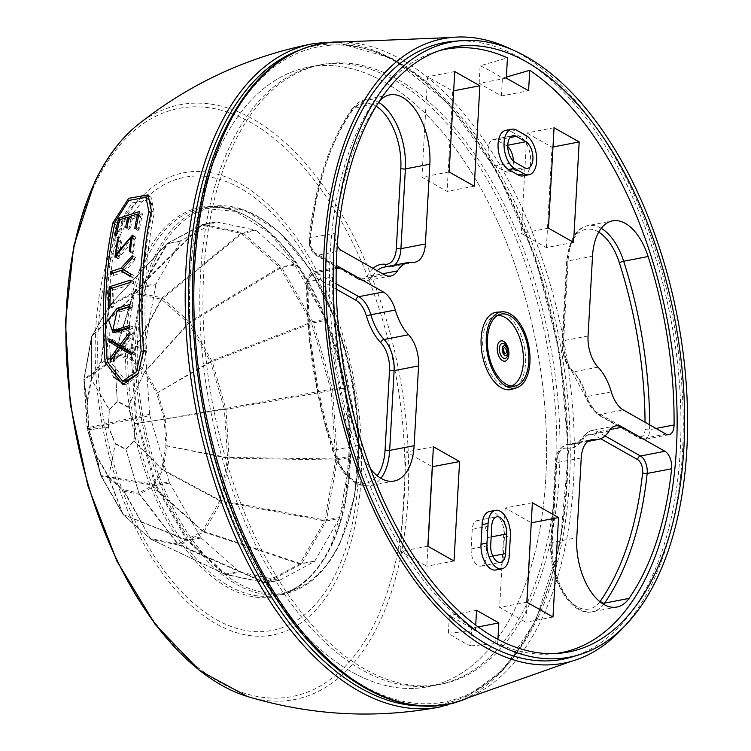 <?xml version="1.0" encoding="UTF-8"?>
<svg xmlns="http://www.w3.org/2000/svg" width="751" height="751" viewBox="0 0 751 751"><rect width="100%" height="100%" fill="white"/><g stroke="black" fill="none" stroke-linecap="round" stroke-linejoin="round"><path stroke-width="0.56" stroke-dasharray="3.75 2.82" d="M219.93 147.374A315.504 171.378 -100.9 0 1 308.436 67.158A315.504 171.378 -100.9 0 1 509.15 249.079A315.504 171.378 -100.9 0 1 516.144 606.592A315.504 171.378 -100.9 0 1 427.638 686.808A315.504 171.378 -100.9 0 1 226.924 504.888A315.504 171.378 -100.9 0 1 219.93 147.374A315.504 171.378 -100.9 0 1 308.436 67.158A315.504 171.378 -100.9 0 1 509.15 249.079A315.504 171.378 -100.9 0 1 516.144 606.592A315.504 171.378 -100.9 0 1 427.638 686.808A315.504 171.378 -100.9 0 1 226.924 504.888A315.504 171.378 -100.9 0 1 219.93 147.374M529.586 604.001A315.504 171.378 -100.9 0 1 441.081 684.227A315.504 171.378 -100.9 0 1 240.367 502.297A315.504 171.378 -100.9 0 1 233.373 144.783A315.504 171.378 -100.9 0 1 321.869 64.567A315.504 171.378 -100.9 0 1 522.583 246.497A315.504 171.378 -100.9 0 1 529.586 604.001M512.304 49.754A318.011 172.73 -100.9 0 1 664.222 280.01A318.011 172.73 -100.9 0 1 652.591 582.382A318.011 172.73 -100.9 0 1 623.414 627.329M453.576 41.324A313.956 170.533 -100.9 0 1 519.72 57.574A313.956 170.533 -100.9 0 1 678.913 376.964A313.956 170.533 -100.9 0 1 572.009 656.947M478.134 626.916L471.666 628.155L449.38 615.548L448.394 633.14A304.305 165.286 79.1 0 0 460.241 640.547A304.305 165.286 79.1 0 0 470.67 645.907L471.666 628.155M476.556 610.319L449.38 615.548M506.305 78.142L479.138 83.37L501.415 95.978L528.591 90.749M433.402 446.751L406.225 451.98L432.285 466.718M427.835 546.202L400.668 551.431L426.85 566.245L427.967 546.277M400.668 551.431L406.225 451.98M454.026 561.016L426.85 566.245M507.751 146.576A13.847 7.519 79.1 0 0 506.287 145.506L496.74 140.108A13.847 7.519 79.1 0 0 493.398 139.442A13.847 7.519 79.1 0 0 488.244 151.505A13.847 7.519 79.1 0 0 495.294 165.971L514.857 162.216M513.384 161.136A13.847 7.519 79.1 0 1 508.174 172.035A13.847 7.519 79.1 0 1 504.841 171.378L495.294 165.971M472.238 529.305L471.14 548.972A13.18 7.163 79.1 0 0 481.062 566.123A13.18 7.163 79.1 0 0 486 557.383L487.099 537.707A13.18 7.163 79.1 0 0 477.176 520.565A13.18 7.163 79.1 0 0 472.238 529.305L491.802 525.54M532.375 502.748L505.198 507.967L531.257 522.715M505.198 507.967L499.64 607.418L525.822 622.232L526.939 602.264M421.959 177.198L447.08 191.411L452.703 90.993L427.572 76.78L421.959 177.198L449.136 171.97M546.399 247.595L552.013 147.177L526.892 132.965L521.278 233.383L546.399 247.595L573.576 242.366M526.817 602.199L499.64 607.418M552.999 617.012L525.822 622.232M453.67 90.805L452.703 90.993M454.749 71.552L427.572 76.78M474.256 186.182L447.08 191.411M552.989 146.989L552.013 147.177M554.06 127.736L526.892 132.965M548.446 228.154L521.278 233.383M336.241 289.116L313.364 276.171A9.885 5.37 79.1 0 0 307.253 282.986A298.504 162.141 79.1 0 0 332.918 449.577A3.295 0.601 -17.8 0 0 332.496 450.065A3.295 0.601 -17.8 0 0 334.054 450.084L358.509 445.381A301.799 163.925 79.1 0 1 332.562 276.95A13.18 7.163 -100.9 0 1 336.251 267.722M358.509 445.381A53.302 28.951 79.1 0 0 370.581 468.943M379.236 101.404A53.302 28.951 79.1 0 0 377.622 103.507A301.799 163.925 79.1 0 0 335.002 233.148A13.18 7.163 79.1 0 0 337.255 245.436M495.895 569.981A19.77 10.739 79.1 0 0 503.292 556.866L509.272 555.712M489.521 511.478A19.77 10.739 79.1 0 1 504.4 537.2L503.292 556.866M505.742 130.364A20.437 11.096 79.1 0 1 510.671 131.331L520.218 136.729L526.188 135.584M523.006 175.894A20.437 11.096 79.1 0 0 530.619 158.085A20.437 11.096 79.1 0 0 520.218 136.729M497.369 312.125A39.352 21.375 -100.9 0 1 521.382 336.26A39.352 21.375 -100.9 0 1 521.785 379.593A39.352 21.375 -100.9 0 1 512.201 389.225M497.566 315.467A36.02 19.564 79.1 0 0 495.05 315.936A36.02 19.564 79.1 0 0 486.15 324.789A36.02 19.564 79.1 0 0 486.564 364.564A36.02 19.564 79.1 0 0 508.624 386.54A36.02 19.564 79.1 0 0 511.14 386.052M470.67 645.907L497.697 643.382L497.922 639.345M448.394 633.14L475.421 630.615L475.721 625.132M479.138 83.37L480.114 65.788L507.441 57.855M480.114 65.788A304.305 165.286 79.1 0 1 492.036 71.824A304.305 165.286 79.1 0 1 502.41 78.226L501.415 95.978M502.41 78.226L506.362 77.081M555.552 653.53A307.187 166.853 -100.9 0 1 551.976 653.914A307.187 166.853 -100.9 0 1 497.697 643.382M475.421 630.615A307.187 166.853 -100.9 0 1 330.693 315.148A307.187 166.853 -100.9 0 1 436.106 51.575A307.187 166.853 -100.9 0 1 439.57 50.599M230.21 145.394A315.504 171.378 -100.9 0 1 318.715 65.177A315.504 171.378 -100.9 0 1 519.429 247.098A315.504 171.378 -100.9 0 1 526.423 604.611A315.504 171.378 -100.9 0 1 437.927 684.828A315.504 171.378 -100.9 0 1 237.213 502.907A315.504 171.378 -100.9 0 1 230.21 145.394M148.923 199.832L131.998 202.883L118.461 223.995C109.402 266.37 106.849 312.416 110.791 362.132L125.886 381.142M138.578 373.238L144.22 351.346C140.503 301.94 143.047 256.063 151.862 213.735L150.867 212.974M151.955 204.939L151.862 213.735M124.488 384.334L126.112 384.39L141.357 373.867L146.633 350.783A329.379 178.916 -100.9 0 1 154.284 212.993L151.326 210.712M142.023 195.673L116.302 224.934A318.837 173.181 -100.9 0 0 108.651 362.714L113.176 376.795M149.487 196.349L151.111 197.419L154.284 212.993M125.586 227.562L128.825 229.637L130.317 229.158L132.373 218.888L129.181 216.663M130.317 229.158L127.097 227.074M128.825 229.637L130.881 219.367L128.9 217.997M130.881 219.367L122.826 222.061L119.531 219.874M122.826 222.061L119.794 237.626L116.461 235.654M119.794 237.626L118.395 238.105L115.044 236.143M118.395 238.105L121.887 220.494L120.479 219.555M121.887 220.494L142.53 213.828L139.451 211.547M132.373 218.888L140.662 216.316A326.497 177.339 -100.9 0 0 137.912 230.435L139.348 230.013A326.835 177.527 -100.9 0 1 142.53 213.828M140.662 216.316L138.728 214.917M139.348 230.013L136.222 227.957M137.912 230.435L134.776 228.388M130.514 276.659L133.725 278.048L133.894 275.504L130.693 274.087M133.725 278.048L130.552 276.096M123.99 272.031L113.561 275.486L110.144 274.04M113.561 275.486L113.758 273.195L113.251 272.979M113.758 273.195L121.099 270.735M123.802 269.862L122.385 268.914M133.894 275.504L125.633 270.473L135.246 259.959A326.854 177.536 -100.9 0 1 135.518 257.396L132.336 255.725M135.518 257.396L124.187 269.74M125.633 270.473L122.347 268.971M135.246 259.959L132.063 258.316M110.575 288.637L113.992 289.877L113.373 307.037L111.918 307.544A320.696 174.194 -100.9 0 1 112.659 288.131L133.509 281.494L130.299 280.151M133.509 281.494L133.387 283.737L130.176 282.432M113.992 289.877L133.387 283.737M113.373 307.037L109.946 306.042M111.918 307.544L108.473 306.539M129.651 327.154L132.824 326.206L129.604 325.493M132.824 326.206L132.889 328.647L129.679 327.962M114.781 332.383L116.264 333.04L120.742 332.402L132.889 328.647M112.96 329.98L117.137 310.754M129.407 306.521L132.636 305.554L129.416 304.549M116.283 330.637L120.451 311.693L132.617 307.948A326.835 177.527 -100.9 0 1 132.636 305.554M132.617 307.948L129.397 306.971M121.193 346.23L124.488 346.671L134.222 352.426L131.021 352.078M134.222 352.426L134.42 355.016L131.228 354.707M134.42 355.016L131.106 353.12M123.023 348.492L113.654 361.541L110.237 361.297M113.654 361.541L113.439 358.865L112.012 358.743M113.439 358.865L121.409 347.666M112.359 340.935L112.284 339.339L108.848 338.785M112.284 339.339L122.92 345.826L121.615 345.648M122.92 345.826L133.087 332.515L129.876 331.886M124.488 346.671L133.199 335.218A326.854 177.536 -100.9 0 1 133.087 332.515M133.199 335.218L129.989 334.627M118.649 256.241L121.549 242.545L120.902 240.893L117.578 238.968M120.902 240.893L116.18 254.983M116.818 257.255L118.245 258.757L134.26 239.062L132.523 252.42L130.58 251.36M133.753 236.696L135.715 237.072L133.331 253.763L130.13 252.036M133.331 253.763L132.523 252.42M118.949 256.391L131.622 237.457M121.549 242.545L118.226 240.649M149.646 414.336L145.027 345.967L131.951 348.483A3.295 0.61 -3.9 0 0 130.862 348.783L141.939 286.854L92.11 335.678A3.295 2.337 29.9 0 0 91.857 336.016A3.295 2.337 29.9 0 0 91.631 336.73L91.472 379.555L109.317 409.436L108.632 427.197L115.419 443.465L125.849 449.126L133.8 440.865L134.626 423.517L127.839 407.249L117.419 401.588L109.224 409.708L108.397 427.056A3.295 2.976 -97.3 0 0 108.463 427.403L115.25 443.672A3.295 2.225 -168.6 0 0 115.429 443.907L125.849 449.567L133.997 441.278A3.295 1.652 135.3 0 1 134.091 441.006L134.917 423.658A3.295 2.506 81.5 0 1 134.861 423.311L128.074 407.033A3.295 1.755 25.5 0 1 127.895 406.807L117.466 401.147L109.317 409.436A3.295 2.122 -30.7 0 0 109.224 409.708L91.425 379.687L101.085 363.108L114.377 355.767L114.415 354.434L130.439 357.626L145.441 371.276L157.579 392.2A3.295 1.258 -120.1 0 0 157.823 392.801L165.173 418.579L167.22 445.794A3.295 1.211 -79 0 0 167.191 446.432L162.883 469.685L153.345 486.808L139.207 494.28L124.075 491.22A3.295 1.896 -29 0 1 123.68 491.004L108.895 477.814L96.55 456.439A3.295 3.135 -12.9 0 1 96.297 455.829L88.702 429.403L86.909 402.836A3.295 3.088 172.4 0 1 86.938 402.198L91.106 378.973L100.784 361.822A3.295 1.784 -171.7 0 1 101.075 361.513L114.415 354.434L133.331 293.425A3.295 2.732 61.6 0 1 133.997 292.177A3.295 1.521 -134.9 0 1 134.598 292.092L162.15 297.847A3.295 0.995 -129.3 0 1 162.789 298.185L189.487 321.897A3.295 0.554 -121.2 0 1 190.05 322.62L212.242 361.663L225.976 409.37L229.168 458.495L221.62 500.701A3.295 0.61 -79.4 0 1 221.329 501.546L204.141 531.464A3.295 1.061 -71.6 0 1 203.662 531.961L179.442 545.048A3.295 1.586 -66.4 0 1 178.841 545.132L151.289 539.378A3.295 2.112 -64.7 0 1 151.017 539.284L151.017 539.284A3.295 2.112 -64.7 0 1 150.651 539.03L123.953 515.327A3.295 2.553 -68.3 0 1 123.389 514.604L101.61 476.547A3.295 2.835 -80.5 0 1 101.197 475.561L87.66 428.952A3.295 2.929 -102.6 0 1 87.463 427.845L84.215 379.781A3.295 2.807 -123.6 0 1 84.272 378.729L91.819 336.523A3.295 2.497 -134.4 0 1 92.11 335.678L109.299 305.76A3.295 2.046 -137.1 0 1 109.486 305.488L109.486 305.488A3.295 2.046 -137.1 0 1 109.777 305.253L133.997 292.177L201.315 225.178A3.295 2.732 61.6 0 1 201.878 224.756A3.295 2.732 61.6 0 1 201.897 224.746A3.295 2.732 61.6 0 1 202.535 224.53A3.295 1.793 -100.9 0 1 202.817 224.418A3.295 1.793 -100.9 0 1 203.221 224.427L242.423 232.613A3.295 1.793 -100.9 0 1 243.146 233.007L281.118 266.727A3.295 1.793 -100.9 0 1 281.775 267.553L312.745 321.691A3.295 1.793 -100.9 0 1 313.223 322.817L332.486 389.121A3.295 1.793 -100.9 0 1 332.702 390.389L337.321 458.767A3.295 1.793 -100.9 0 1 337.265 459.969L326.525 520.011A3.295 1.793 -100.9 0 1 326.197 520.978L301.742 563.532A3.295 1.793 -100.9 0 1 301.189 564.114L266.736 582.72A3.295 1.793 -100.9 0 1 266.455 582.823A3.295 1.793 -100.9 0 1 266.051 582.814L226.849 574.637A3.295 1.793 -100.9 0 1 226.126 574.243L188.154 540.513A3.295 1.793 -100.9 0 1 187.506 539.687L156.527 485.55A3.295 1.793 -100.9 0 1 156.048 484.423L136.795 418.119A3.295 1.793 -100.9 0 1 136.569 416.852L131.951 348.483A3.295 1.793 -100.9 0 1 132.007 347.272L142.746 287.229A3.295 1.793 -100.9 0 1 143.075 286.272L167.529 243.709A3.295 1.793 -100.9 0 1 168.083 243.136L202.535 224.53L215.612 222.014L181.16 240.62L166.872 243.784L109.777 305.253L101.085 363.108L100.784 361.822L108.82 306.812A3.295 2.337 29.9 0 1 109.045 306.089A3.295 2.337 29.9 0 1 109.299 305.76L166.393 244.291A3.295 2.337 29.9 0 1 167.529 243.709L180.606 241.193L156.152 283.756L143.075 286.272A3.295 2.337 29.9 0 0 141.939 286.854L166.872 243.784L201.925 225.093L133.706 293.369L114.481 355.749L129.763 359.044L144.492 372.045L189.487 321.897L279.729 267.347L294.195 264.211A3.295 1.793 -100.9 0 1 294.843 265.037L281.775 267.553A3.295 1.474 150.2 0 0 280.292 268.069L311.271 322.198L211.829 360.677A3.295 1.474 150.2 0 0 210.468 361.541L156.621 393.271L164.122 419.002L224.258 408.751L224.38 409.426L164.159 419.18L165.924 445.719L161.775 469.122L220.043 500.344L202.676 530.779L152.218 485.681L138.822 493.05L178.165 544.165L150.238 538.467L123.53 489.746L108.707 476.763L123.155 514.548L101.038 476.059L96.672 455.519L89.078 429.807L87.238 428.84L149.871 415.603A3.295 1.793 -100.9 0 1 149.646 414.336L136.569 416.852A3.295 0.61 -3.9 0 0 135.471 417.162L130.862 348.783L84.215 379.781A3.295 0.61 -3.9 0 0 83.877 380.081L87.379 403.071L91.425 379.687L91.453 337.246L109.12 306.502L133.706 293.369L161.258 299.123L130.054 357.42L129.763 359.044L161.643 299.339L241.756 233.617L256.222 230.491A3.295 1.793 -100.9 0 0 255.5 230.097L216.297 221.911L201.925 225.093L241.118 233.279L162.15 297.847A3.295 2.694 101.8 0 0 161.258 299.123L188.689 323.484L210.721 362.142L156.621 393.271L144.586 372.167L188.689 323.484A3.295 1.474 150.2 0 1 190.05 322.62L280.292 268.069L241.118 233.279A3.295 2.694 101.8 0 1 242.423 232.613L255.5 230.097M294.843 265.037L325.821 319.175L312.745 321.691A3.295 1.474 150.2 0 0 311.271 322.198L331.144 390.595L335.706 460.025L324.676 520.903L299.743 563.963L264.69 582.654L224.868 574.13L186.886 540.41L154.931 484.564L100.784 475.449L96.297 455.829L96.672 455.519L108.613 476.641L115.419 443.465L108.557 477.383L122.807 514.106A3.295 1.474 -29.8 0 0 122.864 514.228L101.085 476.172A3.295 1.474 -29.8 0 1 101.038 476.059L87.116 428.164L89.05 429.628L108.632 427.197L89.078 429.807L87.379 403.071L83.905 379.452L91.453 337.246M201.23 537.998L239.203 571.727A3.295 1.793 -100.9 0 0 239.926 572.121L279.128 580.298L266.051 582.814A3.295 2.694 -78.2 0 1 265.178 582.814A3.295 2.694 -78.2 0 1 265.159 582.814A3.295 2.694 -78.2 0 1 264.69 582.654L178.841 545.132A3.295 2.694 -78.2 0 1 177.799 544.222L139.207 494.28L125.849 449.126L138.822 493.05L123.53 489.746L123.68 491.004L150.651 539.03L123.155 514.548L186.886 540.41L201.23 537.998A3.295 1.793 -100.9 0 1 200.583 537.172L187.506 539.687A3.295 1.474 -29.8 0 1 186.323 539.687L123.389 514.604A3.295 1.474 -29.8 0 1 122.864 514.228A3.295 3.295 0 0 0 123.539 515.055L150.238 538.767M279.813 580.204L314.265 561.598A3.295 1.793 -100.9 0 0 314.819 561.016L339.274 518.462L326.197 520.978A3.295 2.337 -150.1 0 1 324.676 520.903L221.329 501.546A3.295 2.337 -150.1 0 1 219.865 500.861L162.704 470.201L133.8 440.865L161.775 469.122L152.218 485.681L153.044 487.117L202.376 531.088L178.165 544.165L265.3 582.569L279.813 580.204A3.295 1.793 -100.9 0 1 279.532 580.307A3.295 1.793 -100.9 0 1 279.128 580.298M165.924 445.719L227.619 457.5A3.295 0.61 176.1 0 0 229.215 457.443L335.753 458.974A3.295 0.61 176.1 0 0 337.321 458.767L350.398 456.251L345.779 387.873L332.702 390.389A3.295 0.61 176.1 0 1 331.144 390.595L225.976 409.37A3.295 0.61 176.1 0 1 224.38 409.426L227.591 458.138L165.924 445.719M200.583 537.172L169.604 483.034A3.295 1.793 -100.9 0 1 169.125 481.907L154.931 484.564L135.471 417.162L87.463 427.845A3.295 0.61 -3.9 0 0 87.116 428.154L83.905 379.452M167.398 243.38A3.295 3.295 0 0 0 166.581 244.019L109.486 305.488A3.295 3.295 0 0 0 109.055 306.079L91.857 336.016A3.295 3.295 0 0 0 91.472 337.068L83.915 379.283A3.295 3.295 0 0 0 83.877 380.081L87.116 428.154A3.295 3.295 0 0 0 87.238 428.849L100.784 475.458A3.295 3.295 0 0 0 101.085 476.172A3.295 1.474 -29.8 0 0 101.61 476.547L155.344 485.55A3.295 1.474 -29.8 0 0 156.527 485.55L169.604 483.034M149.853 538.26L150.238 538.467A3.295 2.694 -78.2 0 0 151.289 539.378L225.497 574.477A3.295 2.694 -78.2 0 0 225.938 574.628A3.295 2.694 -78.2 0 0 225.957 574.628A3.295 2.694 -78.2 0 0 226.849 574.637L239.926 572.121M314.265 561.598L299.743 563.963L203.662 531.961L202.676 530.779A3.295 2.337 -150.1 0 0 204.141 531.464L300.222 563.466A3.295 2.337 -150.1 0 0 301.742 563.532L314.819 561.016M339.274 518.462A3.295 1.793 -100.9 0 0 339.602 517.495L324.967 520.058L220.043 500.344L227.591 458.138L335.706 460.025L350.341 457.453A3.295 1.793 -100.9 0 0 350.398 456.251M345.779 387.873A3.295 1.793 -100.9 0 0 345.563 386.605L224.258 408.751L210.721 362.142L311.684 323.193L326.3 320.301A3.295 1.793 -100.9 0 0 325.821 319.175M156.152 283.756A3.295 1.793 -100.9 0 0 155.823 284.713L141.648 287.689L91.819 336.523M145.027 345.967A3.295 1.793 -100.9 0 1 145.084 344.756L130.909 347.732L84.272 378.729M225.497 574.477L150.651 539.03M224.868 574.13L239.203 571.727M180.606 241.193A3.295 1.793 -100.9 0 1 181.16 240.62M215.612 222.014A3.295 1.793 -100.9 0 1 215.894 221.911A3.295 1.793 -100.9 0 1 216.297 221.911M155.823 284.713L145.084 344.756M149.871 415.603L169.125 481.907M339.602 517.495L350.341 457.453M345.563 386.605L326.3 320.301M294.195 264.211L256.222 230.491M538.082 617.181A333.613 181.216 -100.9 0 1 276.058 597.007A333.613 181.216 -100.9 0 1 224.868 131.613A333.613 181.216 -100.9 0 1 486.892 151.786A333.613 181.216 -100.9 0 1 538.082 617.181M342.597 41.943A336.251 182.643 -100.9 0 1 541.227 256.063A336.251 182.643 -100.9 0 1 541.931 618.599A336.251 182.643 -100.9 0 1 468.718 697.548M332.918 449.577A50.007 27.158 79.1 0 0 377.18 475.693M313.364 276.171A3.295 2.516 119.5 0 1 316.246 272.566L336.157 283.831M307.253 282.986A3.295 0.958 0.5 0 1 306.671 282.432A3.295 0.958 0.5 0 1 308.098 281.653A301.799 163.925 79.1 0 0 334.054 450.084A53.302 28.951 79.1 0 0 369.699 485.747A53.302 28.951 79.1 0 0 380.945 478.312M336.223 268.727L316.246 272.566A13.18 7.163 79.1 0 0 313.073 271.937A13.18 7.163 79.1 0 0 308.098 281.653L332.562 276.95M376.176 106.248A50.007 27.158 79.1 0 0 351.825 111.439A298.504 162.141 79.1 0 0 309.675 239.663A9.885 5.37 79.1 0 0 314.669 252.768L357.279 276.866A23.948 13.002 79.1 0 0 368.891 273.524A3.295 2.384 -148.1 0 0 373.031 275.626L382.616 273.777M373.097 268.398A48.655 26.426 79.1 0 0 368.891 273.524M351.825 111.439A3.295 2.45 34.9 0 1 351.834 109.026A3.295 2.45 34.9 0 1 353.167 108.21A301.799 163.925 79.1 0 0 310.548 237.851A13.18 7.163 79.1 0 0 317.213 255.321L359.823 279.419A3.295 2.516 119.5 0 1 358.368 279.212A3.295 2.516 119.5 0 1 357.279 276.866M378.607 102.371A53.302 28.951 79.1 0 0 365.296 99.573A53.302 28.951 79.1 0 0 353.167 108.21L377.622 103.507M309.675 239.663A3.295 1.352 6 0 1 309.112 238.799A3.295 1.352 6 0 1 310.548 237.851L335.002 233.148M314.669 252.768A3.295 2.516 -60.5 0 0 315.767 255.105A3.295 2.516 -60.5 0 0 317.213 255.321L341.667 250.618M384.277 274.716L359.823 279.419A27.243 14.795 79.1 0 0 366.385 280.714A27.243 14.795 79.1 0 0 373.031 275.626A45.36 24.642 79.1 0 1 377.133 270.679M412.637 262.277L388.183 266.98A27.449 14.907 79.1 0 0 390.651 266.887L384.099 267.14A45.36 24.642 79.1 0 1 388.183 266.98A3.295 2.732 96.1 0 1 387.507 267.009A3.295 2.732 96.1 0 1 386.53 266.671M415.106 262.174L390.651 266.887A27.449 14.907 79.1 0 0 394.35 265.169M598.707 232.134A50.007 27.158 79.1 0 0 567.202 262.493L562.743 342.278A24.154 13.124 79.1 0 0 571.53 369.699A48.655 26.426 79.1 0 1 585.771 396.218A23.948 13.002 79.1 0 0 596.313 412.102A3.295 2.516 -60.5 0 0 597.411 414.439A3.295 2.516 -60.5 0 0 598.866 414.655L623.321 409.952M645.043 422.24A298.504 162.141 79.1 0 1 645.034 429.384A9.885 5.37 79.1 0 1 638.923 436.2L596.313 412.102M567.202 262.493A3.295 1.164 3.2 0 1 566.63 261.789A3.295 1.164 3.2 0 1 568.066 260.926L563.597 340.701A27.449 14.907 79.1 0 0 573.586 371.867A45.36 24.642 79.1 0 1 586.869 396.594A3.295 0.479 163.6 0 1 585.329 396.631A3.295 0.479 163.6 0 1 585.771 396.218M598.04 367.164L573.586 371.867A3.295 2.112 136.3 0 1 571.858 371.445A3.295 2.112 136.3 0 1 571.53 369.699M611.323 391.891L586.869 396.594A27.243 14.795 79.1 0 0 598.866 414.655L641.467 438.753A13.18 7.163 79.1 0 0 644.649 439.382A13.18 7.163 79.1 0 0 649.615 429.675A301.799 163.925 79.1 0 0 649.634 424.841M638.923 436.2A3.295 2.516 -60.5 0 0 640.021 438.546A3.295 2.516 -60.5 0 0 641.467 438.753L665.921 434.05M645.034 429.384A3.295 0.958 -179.5 0 0 649.615 429.675L656.008 428.445M601.232 228.313A53.302 28.951 79.1 0 0 588.024 225.572A53.302 28.951 79.1 0 0 568.066 260.926L592.52 256.222M588.061 335.997L563.597 340.701A3.295 1.164 -176.8 0 0 562.17 341.564A3.295 1.164 -176.8 0 0 562.743 342.278M600.669 438.706L595.008 435.505A23.948 13.002 79.1 0 0 583.396 438.847A3.295 2.384 31.9 0 1 583.311 436.575A3.295 2.384 31.9 0 1 584.682 435.702L609.136 430.999M605.034 435.937L597.899 431.9A27.243 14.795 79.1 0 0 591.328 430.605A27.243 14.795 79.1 0 0 584.682 435.702A45.36 24.642 79.1 0 1 573.614 444.188A45.36 24.642 79.1 0 1 569.53 444.348A3.295 2.732 -83.9 0 0 567.146 448.112A48.655 26.426 79.1 0 0 583.396 438.847M567.146 448.112A24.154 13.124 79.1 0 0 555.918 464.221A3.295 1.164 3.2 0 1 555.346 463.517A3.295 1.164 3.2 0 1 556.782 462.644L552.323 542.429A53.302 28.951 79.1 0 0 592.426 611.755A53.302 28.951 79.1 0 0 603.673 604.311M599.908 601.701A50.007 27.158 79.1 0 1 567.784 598.678A50.007 27.158 79.1 0 1 551.459 543.996L555.918 464.221M551.459 543.996A3.295 1.164 3.2 0 1 550.887 543.292A3.295 1.164 3.2 0 1 552.323 542.429L576.777 537.716M610.169 429.544L597.899 431.9A3.295 2.516 -60.5 0 0 595.008 435.505M589.188 440.565L569.53 444.348A27.449 14.907 79.1 0 0 567.061 444.442A27.449 14.907 79.1 0 0 556.782 462.644L581.236 457.941M496.74 140.108L510.107 137.536M487.099 537.707L491.173 536.927M492.797 556.069L486 557.383M471.14 548.972L490.703 545.207M504.841 171.378L524.405 167.614M506.287 145.506L507.76 145.215M504.4 537.2L510.37 536.045M510.671 131.331L516.65 130.186M504.268 353.139A2.929 1.586 -100.9 0 1 503.395 348.577A4.008 4.008 0 0 0 504.268 353.139M154.387 256.861A197.081 107.046 -100.9 0 1 209.679 206.75A197.081 107.046 -100.9 0 1 335.049 320.386A197.081 107.046 -100.9 0 1 339.424 543.705A197.081 107.046 -100.9 0 1 284.141 593.816A197.081 107.046 -100.9 0 1 158.761 480.18A197.081 107.046 -100.9 0 1 154.387 256.861M156.095 257.612A195.767 106.332 -100.9 0 1 309.853 269.449A195.767 106.332 -100.9 0 1 339.884 542.541A195.767 106.332 -100.9 0 1 186.135 530.704A195.767 106.332 -100.9 0 1 156.095 257.612M146.68 258.344A197.081 107.046 -100.9 0 1 201.963 208.234A197.081 107.046 -100.9 0 1 327.333 321.869A197.081 107.046 -100.9 0 1 331.707 545.188A197.081 107.046 -100.9 0 1 276.424 595.299A197.081 107.046 -100.9 0 1 151.045 481.663A197.081 107.046 -100.9 0 1 146.68 258.344M144.69 257.809A198.198 107.656 -100.9 0 1 300.353 269.797A198.198 107.656 -100.9 0 1 330.759 546.287A198.198 107.656 -100.9 0 1 175.096 534.299A198.198 107.656 -100.9 0 1 144.69 257.809M119.907 235.927A230.782 125.361 -100.9 0 1 301.16 249.876A230.782 125.361 -100.9 0 1 336.579 571.83A230.782 125.361 -100.9 0 1 155.316 557.871A230.782 125.361 -100.9 0 1 119.907 235.927M117.879 232.557A235.373 127.848 -100.9 0 1 302.737 246.797A235.373 127.848 -100.9 0 1 338.861 575.135A235.373 127.848 -100.9 0 1 153.993 560.903A235.373 127.848 -100.9 0 1 117.879 232.557M94.889 184.549A299.471 162.667 -100.9 0 1 330.102 202.657A299.471 162.667 -100.9 0 1 376.054 620.42A299.471 162.667 -100.9 0 1 140.841 602.311A299.471 162.667 -100.9 0 1 94.889 184.549M137.64 124.891A302.86 164.507 -100.9 0 1 356.744 242.526A302.86 164.507 -100.9 0 1 379.433 622.541A302.86 164.507 -100.9 0 1 247.614 696.562M312.078 43.887A337.678 183.413 -100.9 0 1 527.174 238.151A337.678 183.413 -100.9 0 1 534.796 621.133A337.678 183.413 -100.9 0 1 439.654 707.067M297.828 50.758A335.218 182.08 -100.9 0 1 522.377 224.511A335.218 182.08 -100.9 0 1 535.679 618.955A335.218 182.08 -100.9 0 1 423.874 705.968M110.791 362.132L107.346 361.898M144.22 351.346L143.629 351.271M118.461 223.995L115.119 221.836M108.651 362.714L107.412 362.63M146.633 350.783L143.572 350.417M116.302 224.934L114.678 223.892M120.742 332.402L117.4 331.764M120.451 311.693L117.1 310.764M117.269 401.175L114.481 355.749L117.269 401.175M134.917 423.658L164.159 419.18L134.917 423.658M128.074 407.033L144.492 372.045L128.074 407.033M123.155 514.548L123.953 515.327M166.393 244.291L166.872 243.784M441.081 684.227L437.927 684.828M321.869 64.567L318.715 65.177M394.153 481.044L369.699 485.747C353.524 486.639 341.123 474.745 332.496 450.065C314.988 394.773 306.38 338.898 306.671 282.432L313.073 271.937L337.528 267.234M390.849 276.011L366.385 280.714L358.368 279.212L315.767 255.105C310.961 251.604 308.736 246.159 309.112 238.799C314.941 185.356 329.182 142.099 351.834 109.026L365.296 99.573L389.75 94.87M669.103 434.679L644.649 439.382L640.021 438.546L597.411 414.439L585.329 396.631L571.858 371.445C565.109 363.606 561.879 353.646 562.17 341.564L566.63 261.789C569.089 239.944 576.214 227.872 588.024 225.572L612.478 220.869M616.881 607.052L592.426 611.755C570.535 616.956 548.314 577.209 550.887 543.292L555.346 463.517C555.111 454.355 559.007 447.99 567.061 444.442L591.516 439.739M587.817 441.447L573.614 444.188L578.636 441.888L586.672 432.764L591.328 430.605L615.782 425.901M493.398 139.442L512.971 135.687M477.176 520.565L496.74 516.801M481.062 566.123L500.626 562.358M508.174 172.035L527.737 168.271M495.05 315.936L499.959 314.378M508.624 386.54L513.768 386.164M551.976 653.914L559.157 653.295M436.106 51.575L443.006 49.482M339.996 543.311L354.679 495.838L358.931 439.138L335.622 320.273L310.313 269.628L278.856 231.618L244.216 209.923L209.679 206.75L201.963 208.234L235.495 211.378L269.693 232.941L301.076 271.027L326.432 321.926L349.797 441.419L345.516 498.345L330.844 545.789C317.035 574.215 298.889 590.727 276.424 595.299L284.141 593.816C307.497 588.915 326.122 572.084 339.996 543.311M334.815 42L391.966 58.315L447.446 102.54L496.571 170.674L535.144 256.758L559.814 353.252L568.432 451.67L560.227 543.395L535.867 620.392L503.029 670.221L461.471 700.373M122.845 384.474L126.112 384.39M148.107 194.894L151.111 197.419M116.264 333.04L112.875 332.402M114.894 257.086L118.245 258.757M132.542 235.11L135.715 237.072M150.247 538.777A3.295 3.295 0 0 0 151.017 539.284L225.225 574.384A3.295 3.295 0 0 0 225.929 574.618M167.426 243.362L201.878 224.756M215.894 221.911L202.817 224.418A3.295 3.295 0 0 0 201.906 224.746M265.159 582.814L225.957 574.628M265.187 582.814A3.295 3.295 0 0 0 266.455 582.823L279.532 580.307"/><path stroke-width="1.13" d="M623.414 627.329A318.011 172.73 -100.9 0 1 570.722 661.518A318.011 172.73 -100.9 0 1 363.522 486.085A318.011 172.73 -100.9 0 1 354.031 119.531A318.011 172.73 -100.9 0 1 450.684 37.55A318.011 172.73 -100.9 0 1 512.304 49.754M578.908 654.853L572.009 656.947A313.956 170.533 -100.9 0 1 486.911 644.339A313.956 170.533 -100.9 0 1 326.469 307.506A313.956 170.533 -100.9 0 1 453.576 41.324L460.757 40.704A313.205 170.13 79.1 0 0 333.96 306.258A313.205 170.13 79.1 0 0 494.017 642.283A313.205 170.13 79.1 0 0 578.908 654.853A313.205 170.13 79.1 0 0 685.56 375.538A313.205 170.13 79.1 0 0 526.742 56.916A313.205 170.13 79.1 0 0 460.757 40.704M526.47 61.845A307.938 167.266 79.1 0 0 443.006 49.482A307.938 167.266 79.1 0 0 338.147 324.094A307.938 167.266 79.1 0 0 494.289 637.355A307.938 167.266 79.1 0 0 559.157 653.295A307.938 167.266 79.1 0 0 683.832 392.21A307.938 167.266 79.1 0 0 526.47 61.845M475.721 625.132L476.556 610.319L498.833 622.926L478.134 626.916M439.57 50.599A307.187 166.853 -100.9 0 1 507.441 57.855L506.305 78.142L528.591 90.749L529.737 70.303A307.187 166.853 -100.9 0 1 676.632 399.25A307.187 166.853 -100.9 0 1 555.552 653.53M459.584 461.565L454.026 561.016L427.835 546.202L433.402 446.751L459.584 461.565L432.285 466.718M432.407 466.793L427.967 546.277M486.995 543.114A19.77 10.739 79.1 0 0 501.865 568.836A19.77 10.739 79.1 0 0 509.272 555.712L510.37 536.045A19.77 10.739 79.1 0 0 495.5 510.323A19.77 10.739 79.1 0 0 488.094 523.438L486.995 543.114L481.015 544.259L482.114 524.592L488.094 523.438M505.564 553.618A13.18 7.163 79.1 0 1 500.626 562.358A13.18 7.163 79.1 0 1 490.703 545.207L491.802 525.54A13.18 7.163 79.1 0 1 496.74 516.801A13.18 7.163 79.1 0 1 506.662 533.942L505.564 553.618L492.797 556.069M516.65 130.186A20.437 11.096 79.1 0 0 511.722 129.21A20.437 11.096 79.1 0 0 504.109 147.018A20.437 11.096 79.1 0 0 514.51 168.374L524.057 173.772A20.437 11.096 79.1 0 0 528.986 174.739A20.437 11.096 79.1 0 0 536.599 156.94A20.437 11.096 79.1 0 0 526.188 135.584L516.65 130.186M516.303 136.344L525.85 141.742A13.847 7.519 79.1 0 1 532.9 156.208A13.847 7.519 79.1 0 1 527.737 168.271A13.847 7.519 79.1 0 1 524.405 167.614L514.857 162.216A13.847 7.519 79.1 0 1 507.807 147.74A13.847 7.519 79.1 0 1 512.971 135.687A13.847 7.519 79.1 0 1 516.303 136.344L510.107 137.536M513.384 161.136A13.847 7.519 79.1 0 0 507.751 146.576M531.257 522.715L526.939 602.264M558.556 517.561L552.999 617.012L526.817 602.199L532.375 502.748L558.556 517.561L531.389 522.78M479.87 85.764L474.256 186.182L449.136 171.97L454.749 71.552L479.87 85.764L453.67 90.805M579.19 141.948L554.06 127.736L548.446 228.154L573.576 242.366L579.19 141.948L552.989 146.989M336.251 267.722A13.18 7.163 -100.9 0 1 337.528 267.234A13.18 7.163 -100.9 0 1 340.71 267.863L383.31 291.961L358.856 296.673L336.157 283.831M370.581 468.943A53.302 28.951 79.1 0 0 394.153 481.044A53.302 28.951 79.1 0 0 414.111 445.7L418.57 365.915A27.449 14.907 79.1 0 0 408.591 334.758A45.36 24.642 79.1 0 1 395.308 310.022A27.243 14.795 79.1 0 0 383.31 291.961M379.236 101.404A53.302 28.951 79.1 0 1 389.75 94.87A53.302 28.951 79.1 0 1 429.854 164.197L425.385 243.972L400.931 248.675L405.39 168.9A53.302 28.951 79.1 0 0 378.607 102.371M337.255 245.436A13.18 7.163 79.1 0 0 341.667 250.618L384.277 274.716A27.243 14.795 79.1 0 0 390.849 276.011A27.243 14.795 79.1 0 0 397.495 270.914A45.36 24.642 79.1 0 1 408.563 262.437A45.36 24.642 79.1 0 1 412.637 262.277A27.449 14.907 79.1 0 0 415.106 262.174A27.449 14.907 79.1 0 0 425.385 243.972M611.323 391.891A45.36 24.642 79.1 0 0 598.04 367.164A27.449 14.907 79.1 0 1 588.061 335.997L592.52 256.222A53.302 28.951 79.1 0 1 612.478 220.869A53.302 28.951 79.1 0 1 648.122 256.532A301.799 163.925 79.1 0 1 674.069 424.963A13.18 7.163 79.1 0 1 669.103 434.679A13.18 7.163 79.1 0 1 665.921 434.05L623.321 409.952A27.243 14.795 79.1 0 1 611.323 391.891M599.908 601.701A50.007 27.158 79.1 0 0 600.462 600.931A3.295 2.45 -145.1 0 0 604.555 603.119L629.009 598.406A53.302 28.951 79.1 0 1 616.881 607.052A53.302 28.951 79.1 0 1 576.777 537.716L581.236 457.941A27.449 14.907 79.1 0 1 591.516 439.739A27.449 14.907 79.1 0 1 593.985 439.645A45.36 24.642 79.1 0 0 598.068 439.476A45.36 24.642 79.1 0 0 609.136 430.999A27.243 14.795 79.1 0 1 615.782 425.901A27.243 14.795 79.1 0 1 622.354 427.197L610.169 429.544M629.009 598.406A301.799 163.925 79.1 0 0 671.619 468.765A13.18 7.163 -100.9 0 0 664.954 451.295L622.354 427.197M481.015 544.259A19.77 10.739 79.1 0 0 495.895 569.981L501.865 568.836M495.5 510.323L489.521 511.478A19.77 10.739 79.1 0 0 482.114 524.592M511.722 129.21L505.742 130.364A20.437 11.096 79.1 0 0 498.129 148.163A20.437 11.096 79.1 0 0 508.54 169.519L514.51 168.374M528.986 174.739L523.006 175.894A20.437 11.096 79.1 0 1 518.077 174.917L508.54 169.519M516.866 387.685L512.201 389.225A39.352 21.375 -100.9 0 1 486.207 368.15A39.352 21.375 -100.9 0 1 484.836 322.32A39.352 21.375 -100.9 0 1 497.369 312.125L502.269 311.825A38.723 21.037 -100.9 0 1 525.897 335.575A38.723 21.037 -100.9 0 1 526.291 378.213A38.723 21.037 -100.9 0 1 516.866 387.685A38.723 21.037 -100.9 0 1 491.276 366.948A38.723 21.037 -100.9 0 1 489.943 321.85A38.723 21.037 -100.9 0 1 502.269 311.825M525.306 376.692A36.63 19.892 -100.9 0 1 513.768 386.164A36.63 19.892 -100.9 0 1 491.332 363.822A36.63 19.892 -100.9 0 1 490.919 323.381A36.63 19.892 -100.9 0 1 499.959 314.378A36.63 19.892 -100.9 0 1 524.085 334.139A36.63 19.892 -100.9 0 1 525.306 376.692M511.14 386.052A36.02 19.564 79.1 0 0 519.974 377.218A36.02 19.564 79.1 0 0 519.589 337.499A36.02 19.564 79.1 0 0 497.566 315.467M498.833 622.926L497.922 639.345M506.362 77.081L529.737 70.303M143.572 350.417A333.96 181.395 -100.9 0 1 151.326 210.712L148.116 194.894L128.656 198.33L112.932 222.775A323.296 175.603 -100.9 0 0 105.178 362.48L122.845 384.474L138.25 373.81L143.572 350.417M145.938 197.372L128.834 200.423L115.119 221.836A324.122 176.053 -100.9 0 0 107.346 361.898L122.62 381.179L136.335 371.811L141.132 350.98A333.51 181.16 -100.9 0 1 148.876 211.463L145.938 197.372L148.961 199.86M127.097 227.074A328.788 178.588 -100.9 0 1 129.181 216.663L137.555 214.073A331.041 179.808 -100.9 0 0 134.776 228.388L136.222 227.957A331.388 179.996 -100.9 0 1 139.451 211.547L118.583 218.278A325.202 176.645 -100.9 0 0 115.044 236.143L116.461 235.654A325.699 176.917 -100.9 0 1 119.531 219.874L127.679 217.152A328.347 178.353 -100.9 0 0 125.586 227.562L127.097 227.074M130.514 276.659L120.686 270.548L110.144 274.04A325.183 176.626 -100.9 0 1 110.35 271.721L120.883 268.229L132.336 255.725A331.398 180.005 -100.9 0 0 132.063 258.316L122.347 268.971L130.693 274.087A331.398 180.005 -100.9 0 0 130.514 276.659M110.575 288.637L130.176 282.432A331.398 180.005 -100.9 0 1 130.299 280.151L109.224 286.863A325.183 176.626 -100.9 0 0 108.473 306.539L109.946 306.042A325.699 176.917 -100.9 0 1 110.575 288.637M129.679 327.962A331.388 179.996 -100.9 0 1 129.604 325.493L117.316 329.285L112.894 329.971L117.1 310.764L129.397 306.971A331.388 179.996 -100.9 0 1 129.416 304.549L117.118 308.342L108.491 319.541L112.875 332.402L117.4 331.764L129.679 327.962M131.228 354.707A331.398 180.005 -100.9 0 1 131.021 352.078L121.193 346.23L129.989 334.627A331.398 180.005 -100.9 0 1 129.876 331.886L119.597 345.376L108.848 338.785A325.183 176.626 -100.9 0 0 108.961 341.367L118.067 347.234L110.022 358.584A325.183 176.626 -100.9 0 0 110.237 361.297L119.709 348.079L131.228 354.707M115.598 254.692L118.226 240.649L117.578 238.968L114.894 257.086L131.068 237.128L129.322 250.674L130.13 252.036L132.542 235.11L115.598 254.692L118.949 256.391M122.61 381.179L125.877 381.142L138.578 373.238M148.923 199.832L151.955 204.939M113.176 376.795L124.488 384.334M142.023 195.673L149.487 196.349M128.9 217.997L127.679 217.152M120.479 219.555L118.583 218.278M138.728 214.917L137.555 214.073M130.552 276.096L120.686 270.548M113.758 273.195L110.35 271.721M121.099 270.735L123.802 269.862M122.385 268.914L120.883 268.229M112.659 288.131L109.224 286.863M114.781 332.383L112.96 329.98M117.137 310.754L120.47 309.299L117.118 308.342M120.47 309.299L129.407 306.521M129.651 327.154L120.667 329.961L116.283 330.637L112.894 329.971M120.667 329.961L117.316 329.285M131.106 353.12L123.023 348.492L119.709 348.079M112.012 358.743L110.022 358.584M120.986 348.239L121.409 347.666L118.067 347.234M121.409 347.666L112.397 341.883L108.961 341.367M112.397 341.883L112.359 340.935M121.615 345.648L119.597 345.376M116.18 254.983L116.818 257.255M130.58 251.36L129.322 250.674M131.622 237.457L133.753 236.696M468.718 697.548A336.251 182.643 -100.9 0 1 468.708 697.548A336.251 182.643 -100.9 0 1 240.996 528.188A336.251 182.643 -100.9 0 1 226.248 129.191A336.251 182.643 -100.9 0 1 342.597 41.943L342.597 41.943C292.712 41.831 253.397 71.195 224.662 130.036C170.205 238.902 186.595 441.231 260.137 571.286C316.124 675.712 401.513 728.217 468.718 697.548L570.722 661.518M377.18 475.693A50.007 27.158 79.1 0 0 385.085 449.868L389.544 370.093A24.154 13.124 79.1 0 0 380.757 342.672A3.295 2.112 136.3 0 1 384.127 339.461L408.591 334.758M385.085 449.868A3.295 1.164 -176.8 0 0 389.656 450.403L394.115 370.628A27.449 14.907 79.1 0 0 384.127 339.461A45.36 24.642 79.1 0 1 370.844 314.735A3.295 0.479 -16.4 0 0 366.507 316.152A48.655 26.426 79.1 0 0 380.757 342.672M366.507 316.152A23.948 13.002 79.1 0 0 355.965 300.269A3.295 2.516 119.5 0 1 358.856 296.673A27.243 14.795 79.1 0 1 370.844 314.735L395.308 310.022M336.241 289.116L355.965 300.269M380.945 478.312A53.302 28.951 79.1 0 0 389.656 450.403L414.111 445.7M418.57 365.915L394.115 370.628A3.295 1.164 3.2 0 1 389.544 370.093M386.53 266.671A3.295 2.732 96.1 0 1 385.141 264.258A48.655 26.426 79.1 0 0 373.097 268.398M385.141 264.258A24.154 13.124 79.1 0 0 396.359 248.149A3.295 1.164 -176.8 0 0 400.931 248.675A27.449 14.907 79.1 0 1 394.35 265.169M376.176 106.248A50.007 27.158 79.1 0 1 400.818 168.374L396.359 248.149M400.818 168.374A3.295 1.164 -176.8 0 0 405.39 168.9L429.854 164.197M408.563 262.437L384.099 267.14A45.36 24.642 79.1 0 0 377.133 270.679M645.043 422.24A298.504 162.141 79.1 0 0 619.368 262.794A50.007 27.158 79.1 0 0 598.707 232.134M619.368 262.794A3.295 0.601 162.2 0 1 623.668 261.235A53.302 28.951 79.1 0 0 601.232 228.313M649.634 424.841A301.799 163.925 79.1 0 0 623.668 261.235L648.122 256.532M600.462 600.931A298.504 162.141 79.1 0 0 642.612 472.708A9.885 5.37 79.1 0 0 637.618 459.603L600.669 438.706M603.673 604.311A53.302 28.951 79.1 0 0 604.555 603.119A301.799 163.925 79.1 0 0 647.165 473.468A13.18 7.163 79.1 0 0 640.5 456.007L605.034 435.937M642.612 472.708A3.295 1.352 -174 0 0 647.165 473.468L671.619 468.765M637.618 459.603A3.295 2.516 119.5 0 1 640.5 456.007L664.954 451.295M491.173 536.927L506.662 533.942M507.76 145.215L525.85 141.742M340.71 267.863L336.223 268.727M382.616 273.777L397.495 270.914M656.008 428.445L674.069 424.963M589.188 440.565L593.985 439.645M518.077 174.917L524.057 173.772M507.911 358.518A10.317 5.604 -100.9 0 1 499.8 357.889A10.317 5.604 -100.9 0 1 498.223 343.498A10.317 5.604 -100.9 0 1 506.324 344.118A10.317 5.604 -100.9 0 1 507.911 358.518M500.1 345.338A7.623 4.14 -100.9 0 1 506.09 345.798A7.623 4.14 -100.9 0 1 507.263 356.434A7.623 4.14 -100.9 0 1 501.274 355.974A7.623 4.14 -100.9 0 1 500.1 345.338M502.682 347.028A4.947 2.685 -100.9 0 1 506.568 347.328A4.947 2.685 -100.9 0 1 507.329 354.228A4.947 2.685 -100.9 0 1 503.442 353.937A4.947 2.685 -100.9 0 1 502.682 347.028M503.405 348.548A2.929 1.586 -100.9 0 1 505.705 348.727A2.929 1.586 -100.9 0 1 506.146 352.801A2.929 1.586 -100.9 0 1 504.268 353.139L503.395 348.577A2.929 1.586 -100.9 0 1 503.405 348.548M95.095 181.733A302.86 164.507 -100.9 0 1 137.64 124.891C120.545 138.719 106.182 157.879 94.56 182.371L73.72 246.356L65.44 322.151L70.294 404.029L87.886 485.756L116.893 561.1L155.119 624.344L199.766 670.681L247.614 696.562A302.86 164.507 -100.9 0 1 88.487 485.681A302.86 164.507 -100.9 0 1 95.095 181.733M247.614 696.562C311.008 715.572 375.021 719.073 439.654 707.067L439.654 707.067A337.678 183.413 -100.9 0 1 225.122 511.929A337.678 183.413 -100.9 0 1 217.771 129.651A337.678 183.413 -100.9 0 1 312.078 43.887L312.078 43.887C247.605 56.71 189.459 83.718 137.64 124.891M423.874 705.968A335.218 182.08 -100.9 0 1 222.887 495.97A335.218 182.08 -100.9 0 1 220.963 131.049A335.218 182.08 -100.9 0 1 297.828 50.758M144.22 351.346L141.132 350.98M150.867 212.974L148.876 211.463M107.412 362.63L105.178 362.48M114.678 223.892L112.932 222.775M450.684 37.55L342.597 41.943M587.817 441.447L598.068 439.476M312.078 43.887L334.815 42M439.654 707.067L461.471 700.373M131.068 237.128L134.26 239.062"/></g></svg>
